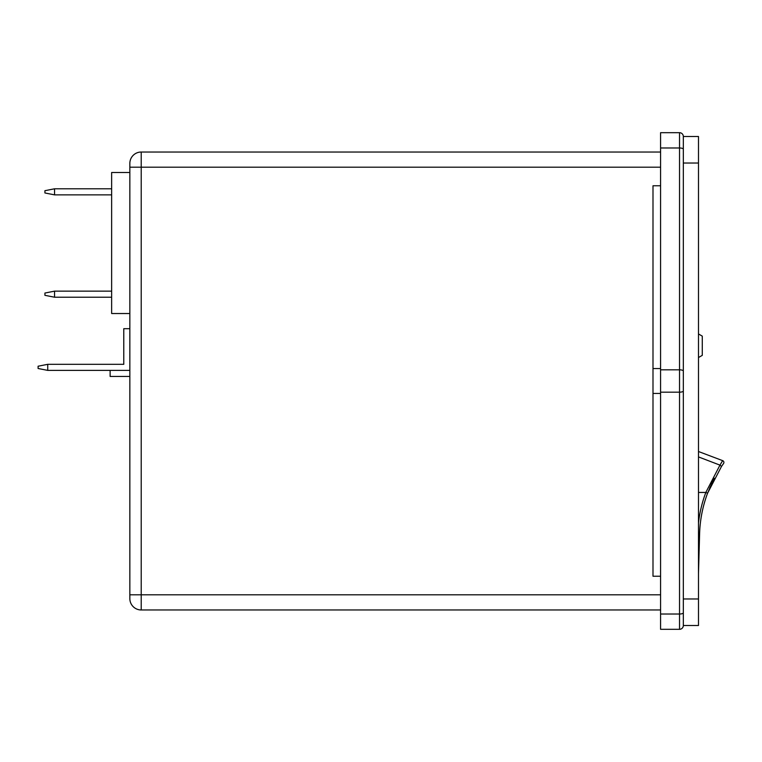 <?xml version="1.0" encoding="UTF-8"?>
<svg xmlns="http://www.w3.org/2000/svg" width="762" height="762" viewBox="0 0 762 762"><rect width="100%" height="100%" fill="white"/><g stroke="black" fill="none" stroke-linecap="round" stroke-linejoin="round"><path stroke-width="1.14" d="M660.578 576.234L652.996 576.234L652.996 185.766L660.578 185.766M698.487 492.442L705.812 492.442L719.957 465.125L721.528 466.392L707.584 493.195L712.394 482.051M712.794 481.241L711.194 484.575M698.487 451.514L722.671 460.648A1.895 1.895 0 0 1 723.538 463.534L721.528 466.392M683.323 625.516A3.791 3.791 0 0 1 679.533 629.307A3.791 3.791 0 0 0 683.323 625.516A3.791 3.791 0 0 1 679.533 629.307L679.533 132.693A3.791 3.791 0 0 1 683.323 136.484L683.323 625.516L698.487 625.516L698.487 136.484L683.323 136.484A3.791 3.791 0 0 0 679.533 132.693L660.578 132.693L660.578 629.307L679.533 629.307L660.578 629.307M714.327 478.269L709.651 488.032M698.487 573.576L699.602 534.038L699.306 544.563L698.487 536.639M698.487 163.02L683.323 163.02L683.323 356.359M683.323 405.641L683.323 598.98L698.487 598.98M722.671 460.648L719.957 465.125L698.487 456.914M698.487 522.903A127.606 127.606 0 0 1 705.831 492.452L707.584 493.195A125.711 125.711 0 0 0 699.602 533.848A125.711 125.711 0 0 1 707.584 493.195L707.45 493.109M721.881 461.886L719.957 465.125M698.487 333.947L702.278 336.137L702.278 355.349L698.487 357.54M141.218 152.029L141.218 609.971A11.373 11.373 0 0 1 129.845 598.599L129.845 163.401A11.373 11.373 0 0 1 141.218 152.029L660.578 152.029M141.218 609.971L660.578 609.971M129.845 313.525L111.643 313.525L111.643 172.498L129.845 172.498M54.55 291.151L44.92 293.046L44.92 295.323L54.55 297.218L54.55 291.151L111.643 291.151M54.55 297.218L111.643 297.218M54.55 188.795L44.92 190.69L44.92 192.967L54.55 194.862L54.55 188.795L111.643 188.795M54.55 194.862L111.643 194.862M129.845 328.689L123.777 328.689L123.777 364.322L47.73 364.322L47.73 370.389L129.845 370.389L110.128 370.389L110.128 376.447L129.845 376.447M47.73 370.389L38.1 368.494L38.1 366.217L47.73 364.322M652.996 368.57L660.578 368.57M129.845 167.192L660.578 167.192M129.845 594.808L660.578 594.808M683.323 149.228A3.791 1.238 180 0 0 679.533 147.98L660.578 147.98M683.323 371.056A3.791 1.238 180 0 0 679.533 369.818L660.578 369.818M683.323 390.944A3.791 1.238 180 0 1 679.533 392.182L660.578 392.182M683.323 612.772A3.791 1.238 180 0 1 679.533 614.02L660.578 614.02M652.996 393.43L660.578 393.43"/></g></svg>
